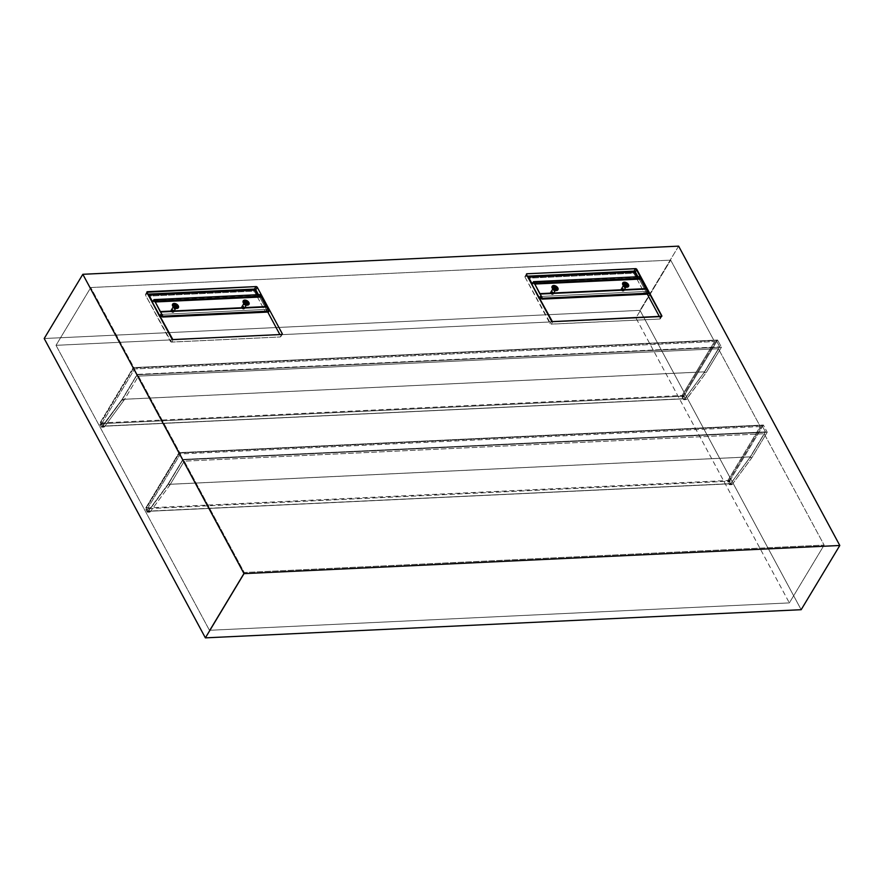 <?xml version="1.0" encoding="UTF-8"?>
<svg xmlns="http://www.w3.org/2000/svg" width="884" height="884" viewBox="0 0 884 884"><rect width="100%" height="100%" fill="white"/><g stroke="black" fill="none" stroke-linecap="round" stroke-linejoin="round"><path stroke-width="0.66" stroke-dasharray="4.42 3.31" d="M170.966 311.124A1.768 1.116 31 0 0 172.49 312.295A1.768 1.116 31 0 0 173.927 311.975A1.768 1.116 31 0 0 173.872 310.991L174.944 309.201A1.768 1.116 -149 0 1 175.01 310.185A1.768 1.116 -149 0 1 173.562 310.516A1.768 1.116 -149 0 1 172.037 309.345L170.966 311.124L171.993 311.765L173.872 310.991C173.817 312.737 172.844 312.781 170.966 311.124C171.021 309.378 171.982 309.334 173.872 310.991L171.993 311.765L170.966 311.124L172.037 309.345A1.768 1.116 -149 0 1 171.971 308.361A1.768 1.116 -149 0 1 173.419 308.041A1.768 1.116 -149 0 1 174.944 309.201L173.872 310.991A1.768 1.116 31 0 0 172.347 309.82A1.768 1.116 31 0 0 170.899 310.151A1.768 1.116 31 0 0 170.966 311.124M241.575 307.787A1.768 1.116 31 0 0 243.1 308.958A1.768 1.116 31 0 0 244.548 308.638A1.768 1.116 31 0 0 244.481 307.654L245.553 305.864A1.768 1.116 -149 0 1 245.619 306.847A1.768 1.116 -149 0 1 244.172 307.179A1.768 1.116 -149 0 1 242.647 306.008L241.575 307.787L242.603 308.428L244.481 307.654C244.426 309.4 243.454 309.444 241.575 307.787C241.63 306.041 242.603 305.997 244.481 307.654L242.603 308.428L241.575 307.787L242.647 306.008A1.768 1.116 -149 0 1 242.592 305.024A1.768 1.116 -149 0 1 244.028 304.704A1.768 1.116 -149 0 1 245.553 305.864L244.481 307.654A1.768 1.116 31 0 0 242.956 306.483A1.768 1.116 31 0 0 241.509 306.814A1.768 1.116 31 0 0 241.575 307.787M621.109 289.853A1.768 1.116 31 0 0 622.645 291.024A1.768 1.116 31 0 0 624.082 290.703A1.768 1.116 31 0 0 624.027 289.72L625.099 287.93A1.768 1.116 -149 0 1 625.154 288.913A1.768 1.116 -149 0 1 623.717 289.245A1.768 1.116 -149 0 1 622.181 288.073L621.109 289.853L622.148 290.493L624.027 289.72C623.971 291.466 622.999 291.51 621.109 289.853C621.165 288.107 622.137 288.062 624.027 289.72L622.148 290.493L621.109 289.853L622.181 288.073A1.768 1.116 -149 0 1 622.126 287.09A1.768 1.116 -149 0 1 623.563 286.77A1.768 1.116 -149 0 1 625.099 287.93L624.027 289.72A1.768 1.116 31 0 0 622.491 288.549A1.768 1.116 31 0 0 621.054 288.88A1.768 1.116 31 0 0 621.109 289.853M550.5 293.19A1.768 1.116 31 0 0 552.025 294.361A1.768 1.116 31 0 0 553.472 294.029A1.768 1.116 31 0 0 553.417 293.057L554.489 291.267A1.768 1.116 -149 0 1 554.544 292.25A1.768 1.116 -149 0 1 553.108 292.571A1.768 1.116 -149 0 1 551.572 291.411L550.5 293.19L551.528 293.831L553.417 293.057C553.362 294.803 552.389 294.847 550.5 293.19C550.555 291.444 551.528 291.4 553.417 293.057L551.528 293.831L550.5 293.19L551.572 291.411A1.768 1.116 -149 0 1 551.517 290.427A1.768 1.116 -149 0 1 552.953 290.107A1.768 1.116 -149 0 1 554.489 291.267L553.417 293.057A1.768 1.116 31 0 0 551.881 291.886A1.768 1.116 31 0 0 550.445 292.217A1.768 1.116 31 0 0 550.5 293.19M732.217 484.421L751.986 457.558L767.235 432.21L763.367 425.027L730.018 480.476L730.096 481.835L732.129 484.52L730.018 484.52L749.776 457.658L751.986 457.558L732.217 484.421L730.018 484.52A1.072 0.608 87.3 0 1 729.201 484.377L731.411 484.266A1.072 0.608 -92.7 0 0 732.217 484.421M767.235 432.21L182.922 459.824L179.043 452.641L763.367 425.027L767.235 432.21L182.922 459.824L167.673 485.172L147.606 512.234L145.705 509.283L145.783 507.935L179.043 452.641L182.922 459.824L167.673 485.172L147.904 512.024A1.072 0.608 87.3 0 1 147.087 511.88L145.783 509.449A1.072 0.608 87.3 0 1 145.783 507.935L179.043 452.641L763.367 425.027L730.096 480.321A1.072 0.608 -92.7 0 0 730.096 481.835L727.886 481.946L729.201 484.377L731.411 484.266L730.096 481.835L727.886 481.946A1.072 0.608 87.3 0 1 727.886 480.432L730.096 480.321L727.886 480.432L760.295 426.563L180.391 453.956L147.993 507.836L145.783 507.935L147.993 507.836A1.072 0.608 -92.7 0 0 147.993 509.35L145.783 509.449L147.993 509.35L149.297 511.781L147.087 511.88L149.297 511.781A1.072 0.608 -92.7 0 0 150.114 511.924L147.904 512.024L150.114 511.924L169.872 485.062L167.673 485.172L169.872 485.062L184.27 461.15L764.163 433.746L749.776 457.658L751.986 457.558L767.235 432.21M101.317 426.861L102.135 427.016L121.893 400.154L137.142 374.805L133.274 367.622L100.002 422.928L101.317 426.861L100.002 424.442A1.072 0.608 87.3 0 1 100.002 422.928L133.274 367.622L717.587 340.02L721.454 347.202L706.206 372.551L686.139 399.612L684.249 396.651L684.326 395.314L717.587 340.02L721.454 347.202L137.142 374.805L133.274 367.622L717.587 340.02L684.326 395.314A1.072 0.608 -92.7 0 0 684.326 396.828L682.116 396.927L683.42 399.358L685.63 399.259A1.072 0.608 -92.7 0 0 686.448 399.402L684.238 399.513L704.007 372.65L706.206 372.551L686.448 399.402L684.238 399.513A1.072 0.608 87.3 0 1 683.42 399.358L685.63 399.259L684.326 396.828L682.116 396.927A1.072 0.608 87.3 0 1 682.116 395.413L684.326 395.314L682.116 395.413L714.526 341.544L670.68 260.128L90.776 287.532L134.622 368.948L714.526 341.544L134.622 368.948L102.212 422.817L100.002 422.928L102.212 422.817A1.072 0.608 -92.7 0 0 102.212 424.331L100.002 424.442L102.212 424.331L103.527 426.762L101.317 426.861L103.527 426.762A1.072 0.608 -92.7 0 0 104.345 426.906L102.135 427.016A1.072 0.608 87.3 0 1 101.317 426.861M184.27 461.15L244.227 572.5L824.12 545.096L764.163 433.746L184.27 461.15L244.227 572.5L824.12 545.096L764.163 433.746L749.776 457.658L730.018 484.52L729.289 484.509L727.886 481.946L727.886 480.432L760.295 426.563L718.394 348.727L704.007 372.65L706.206 372.551L721.454 347.202L137.142 374.805L121.893 400.154L102.135 427.016L104.345 426.906L124.103 400.054L121.893 400.154L124.103 400.054L138.49 376.131L718.394 348.727L138.49 376.131L180.391 453.956L760.295 426.563L718.394 348.727L704.007 372.65L684.238 399.513L683.42 399.358L682.116 395.413L714.526 341.544L670.68 260.128L90.776 287.532L56.012 345.324L635.916 317.92L670.68 260.128L635.916 317.92L789.357 602.899L824.12 545.096L789.357 602.899L209.453 630.292L244.227 572.5L209.453 630.292L56.012 345.324L90.776 287.532L134.622 368.948L102.212 422.817L102.212 424.331L103.605 426.895L104.345 426.906L124.103 400.054L138.49 376.131L180.391 453.956L147.993 507.836L149.297 511.781L150.114 511.924L169.872 485.062L184.27 461.15M525.008 277.112L550.876 324.119L659.807 319.036L660.359 318.505L659.42 316.627L660.26 318.196L661.254 316.538L660.26 318.196A1.072 0.674 31 0 1 659.807 319.036L661.309 316.538L659.807 319.036L551.24 324.163L552.743 321.666L551.24 324.163A1.072 0.674 31 0 1 549.936 323.411L551.439 320.914L549.936 323.411L525.008 277.112L526.51 274.615L524.963 276.537A1.072 0.674 31 0 0 525.008 277.112M647.309 294.14L637.939 276.736L647.309 294.14M527.35 276.184L524.963 276.537A1.072 0.674 31 0 1 525.461 276.272L526.477 274.57L525.461 276.272L527.35 276.184M625.099 287.93L625.043 289.057L624.049 289.311L622.027 287.565L622.656 286.725L623.861 286.869L625.176 288.88A1.768 1.116 31 0 0 624.734 287.455A1.768 1.116 31 0 0 622.933 286.681L624.181 284.615A1.768 1.116 -149 0 1 625.982 285.388A1.768 1.116 -149 0 1 626.402 286.847A1.768 1.116 -149 0 1 625.596 287.256L624.347 289.322A1.768 1.116 31 0 0 625.154 288.913L624.347 289.322L625.596 287.256A1.768 1.116 31 0 0 626.347 285.863A1.768 1.116 31 0 0 624.181 284.615L624.181 282.99L624.181 284.615A1.768 1.116 31 0 0 623.529 286.173A1.768 1.116 31 0 0 625.308 287.245A1.768 1.116 31 0 0 625.596 287.256L626.889 287.377L625.596 287.256A1.768 1.116 -149 0 1 623.795 286.482A1.768 1.116 -149 0 1 623.375 285.024A1.768 1.116 -149 0 1 624.181 284.615L622.933 286.681A1.768 1.116 31 0 0 622.126 287.09A1.768 1.116 31 0 0 622.546 288.549A1.768 1.116 31 0 0 624.347 289.322L622.568 288.571L622.115 287.123L623.54 286.759L625.099 287.93M554.489 291.267L554.434 292.394L553.13 292.582L551.494 290.46L552.622 290.029L554.102 290.77L554.633 292.018L553.738 292.659A1.768 1.116 31 0 0 554.544 292.25A1.768 1.116 31 0 0 554.124 290.792A1.768 1.116 31 0 0 552.323 290.018L553.561 287.952A1.768 1.116 -149 0 1 555.362 288.725A1.768 1.116 -149 0 1 555.793 290.184A1.768 1.116 -149 0 1 554.986 290.593L553.738 292.659L554.986 290.593A1.768 1.116 31 0 0 555.727 289.201A1.768 1.116 31 0 0 553.561 287.952L553.561 286.328L553.561 287.952A1.768 1.116 31 0 0 552.92 289.51A1.768 1.116 31 0 0 554.699 290.582A1.768 1.116 31 0 0 554.986 290.593L556.268 290.714L554.986 290.593A1.768 1.116 -149 0 1 553.185 289.819A1.768 1.116 -149 0 1 552.754 288.361A1.768 1.116 -149 0 1 553.561 287.952L552.323 290.018A1.768 1.116 31 0 0 551.517 290.427A1.768 1.116 31 0 0 551.936 291.886A1.768 1.116 31 0 0 553.738 292.659L551.959 291.908L551.494 290.46L552.931 290.096L554.489 291.267M147.816 294.118L145.75 294.228L145.462 295.046L171.33 342.053L280.272 336.97L280.825 336.439L279.874 334.561L280.725 336.13L281.72 334.472L280.725 336.13A1.072 0.674 31 0 1 280.272 336.97L281.775 334.472L280.272 336.97L171.706 342.097L173.209 339.6L171.706 342.097A1.072 0.674 31 0 1 170.391 341.346L171.894 338.848L170.391 341.346L145.462 295.046L146.965 292.549L145.462 295.046A1.072 0.674 31 0 1 145.915 294.206L146.943 292.505L145.915 294.206L147.816 294.118M267.775 312.074L258.404 294.67L267.775 312.074M174.944 309.201L175.021 310.162L173.905 310.582L171.872 308.836L172.513 307.997L173.706 308.14L175.021 310.162A1.768 1.116 31 0 0 174.579 308.726A1.768 1.116 31 0 0 172.778 307.952L174.026 305.886A1.768 1.116 -149 0 1 175.828 306.66A1.768 1.116 -149 0 1 176.248 308.118A1.768 1.116 -149 0 1 175.441 308.527L174.203 310.593A1.768 1.116 31 0 0 175.01 310.185L174.203 310.593L175.441 308.527A1.768 1.116 31 0 0 176.192 307.135A1.768 1.116 31 0 0 174.026 305.886L174.026 304.262L174.026 305.886A1.768 1.116 31 0 0 173.386 307.444A1.768 1.116 31 0 0 175.165 308.516A1.768 1.116 31 0 0 175.441 308.527L176.734 308.649L175.441 308.527A1.768 1.116 -149 0 1 173.64 307.754A1.768 1.116 -149 0 1 173.22 306.295A1.768 1.116 -149 0 1 174.026 305.886L172.778 307.952A1.768 1.116 31 0 0 171.971 308.361A1.768 1.116 31 0 0 172.402 309.82A1.768 1.116 31 0 0 174.203 310.593L172.413 309.842L171.96 308.394L173.397 308.03L174.944 309.201M245.553 305.864L245.498 306.991L244.205 307.179L242.57 305.057L245.177 305.367L245.708 306.615L244.813 307.256A1.768 1.116 31 0 0 245.619 306.847A1.768 1.116 31 0 0 245.188 305.389A1.768 1.116 31 0 0 243.387 304.615L244.636 302.549A1.768 1.116 -149 0 1 246.437 303.322A1.768 1.116 -149 0 1 246.857 304.781A1.768 1.116 -149 0 1 246.061 305.19L244.813 307.256L246.061 305.19A1.768 1.116 31 0 0 246.802 303.798A1.768 1.116 31 0 0 244.636 302.549L244.636 300.925L244.636 302.549A1.768 1.116 31 0 0 243.995 304.107A1.768 1.116 31 0 0 245.774 305.179A1.768 1.116 31 0 0 246.061 305.19L247.343 305.312L246.061 305.19A1.768 1.116 -149 0 1 244.26 304.416A1.768 1.116 -149 0 1 243.829 302.958A1.768 1.116 -149 0 1 244.636 302.549L243.387 304.615A1.768 1.116 31 0 0 242.592 305.024A1.768 1.116 31 0 0 243.012 306.483A1.768 1.116 31 0 0 244.813 307.256L243.023 306.505L242.57 305.057L244.006 304.693L245.553 305.864M801.169 609.706L639.994 310.361L44.2 338.517L639.994 310.361L801.169 609.706M209.453 630.292L56.012 345.324L635.916 317.92L789.357 602.899L209.453 630.292M678.625 246.139L639.994 310.361L678.625 246.139M122.114 399.391L704.681 371.832L122.136 399.358L704.659 371.866L684.923 398.684L101.969 426.143L684.757 398.794L102.378 426.221L122.114 399.391L102.168 426.32L684.514 398.618L683.21 396.187L100.654 423.712L101.969 426.143L100.654 422.961L133.705 368.009L716.261 340.484L719.698 346.871L704.681 371.832L122.136 399.358L137.153 374.396L719.698 346.871L137.153 374.396L133.705 368.009L137.153 374.396L122.114 399.391M100.654 422.961L683.21 395.424L683.21 396.187L100.654 423.712L100.654 422.961L683.21 395.424L716.261 340.484L719.698 346.871L704.659 371.866L684.713 398.794L683.166 395.502L716.261 340.484L133.705 368.009L100.654 422.961M167.883 484.399L750.439 456.873L167.883 484.399L182.922 459.415L765.467 431.889L750.461 456.84L167.905 484.366L750.439 456.873L730.703 483.703L147.738 511.151L730.527 483.802L148.147 511.228L167.883 484.399L147.937 511.328L730.294 483.625L728.98 481.194L146.435 508.72L147.738 511.151L146.39 508.046L179.485 453.028L762.03 425.502L765.467 431.889L182.922 459.415L179.485 453.028L182.922 459.415L167.883 484.399M146.435 507.969L728.98 480.443L728.98 481.194L146.435 508.72L146.435 507.969L728.98 480.443L762.03 425.502L765.467 431.889L750.439 456.873L730.493 483.802L728.98 480.443L762.03 425.502L179.485 453.028L146.435 507.969M248.934 304.45A3.37 2.122 -149 0 1 247.343 305.312A3.37 2.122 31 0 0 248.879 304.538A3.37 2.122 31 0 0 248.934 304.45M178.325 307.787A3.37 2.122 -149 0 1 176.734 308.649A3.37 2.122 31 0 0 178.27 307.875A3.37 2.122 31 0 0 178.325 307.787M153.717 300.781L259.631 295.775L259.631 295.013L153.717 300.019L259.885 294.604L259.631 295.775L153.717 300.781M153.717 300.715L259.631 295.775L153.717 300.715M172.546 304.306A3.37 2.122 31 0 0 172.49 304.394A3.37 2.122 31 0 0 173.297 307.19A3.37 2.122 31 0 0 176.734 308.649A3.37 2.122 -149 0 1 176.192 308.627A3.37 2.122 -149 0 1 172.8 306.593A3.37 2.122 -149 0 1 172.546 304.306M243.155 300.969A3.37 2.122 31 0 0 243.1 301.057A3.37 2.122 31 0 0 243.907 303.853A3.37 2.122 31 0 0 247.343 305.312A3.37 2.122 -149 0 1 246.802 305.289A3.37 2.122 -149 0 1 243.409 303.256A3.37 2.122 -149 0 1 243.155 300.969M257.388 294.715L258.526 296.847L152.612 301.853L258.526 296.847L259.2 295.731L258.526 296.847L257.388 294.715M268.504 312.041L161.993 316.715L267.918 311.709L266.67 309.411L160.755 314.406L266.67 309.411L265.299 311.687L161.927 316.571L265.299 311.687L254.238 291.134L254.879 290.062L254.238 291.134L148.313 296.14L254.238 291.134L265.299 311.687L266.67 309.411L268.504 312.041M159.385 316.693L148.623 295.632L159.385 316.693M174.026 306.118L171.662 310.041A1.602 1.017 31 0 0 170.932 310.406A1.602 1.017 31 0 0 171.319 311.732A1.602 1.017 31 0 0 172.955 312.439L175.319 308.505A1.602 1.017 -149 0 1 173.673 307.809A1.602 1.017 -149 0 1 173.297 306.483A1.602 1.017 -149 0 1 174.026 306.118A1.602 1.017 31 0 0 173.441 307.533A1.602 1.017 31 0 0 175.054 308.505A1.602 1.017 31 0 0 175.319 308.505L176.17 308.593A2.674 1.691 -149 0 1 175.739 308.582A2.674 1.691 -149 0 1 173.054 306.958A2.674 1.691 -149 0 1 172.656 305.997A2.674 1.691 31 0 0 176.17 308.593L176.17 308.593A2.674 1.691 31 0 0 176.778 308.472A2.674 1.691 -149 0 1 176.17 308.593L175.319 308.505A1.602 1.017 31 0 0 175.993 307.245A1.602 1.017 31 0 0 174.026 306.118L174.026 304.604L174.026 306.118A1.602 1.017 -149 0 1 175.662 306.814A1.602 1.017 -149 0 1 176.049 308.14A1.602 1.017 -149 0 1 175.319 308.505L172.955 312.439L171.33 311.754L170.921 310.439L173.286 310.715L173.772 311.853L172.955 312.439A1.602 1.017 31 0 0 173.684 312.063A1.602 1.017 31 0 0 173.297 310.737A1.602 1.017 31 0 0 171.662 310.041L174.026 306.118M172.933 305.046A2.674 1.691 -149 0 1 174.026 304.604A2.674 1.691 31 0 0 172.933 305.046M173.706 306.196L173.507 306.969L174.8 306.66L174.424 304.847L174.8 306.66L173.386 306.726L173.706 306.196M174.546 305.079L175.065 306.649L176.601 306.825L175.065 306.649L174.546 305.079M176.922 306.284L175.187 306.892L175.872 308.162L176.203 307.632L175.607 308.184L175.187 306.892L176.922 306.284M175.938 307.643L175.607 308.184L174.922 306.903L173.507 306.969L174.922 306.903L175.607 308.184L175.938 307.643M177.485 307.787A2.674 1.691 31 0 0 176.634 305.654A2.674 1.691 31 0 0 174.026 304.604A2.674 1.691 -149 0 1 176.634 305.654A2.674 1.691 -149 0 1 177.485 307.787M244.636 302.781L242.271 306.704A1.602 1.017 31 0 0 241.542 307.068A1.602 1.017 31 0 0 241.929 308.394A1.602 1.017 31 0 0 243.564 309.102L245.929 305.168A1.602 1.017 -149 0 1 244.293 304.472A1.602 1.017 -149 0 1 243.907 303.146A1.602 1.017 -149 0 1 244.636 302.781A1.602 1.017 31 0 0 244.05 304.195A1.602 1.017 31 0 0 245.664 305.168A1.602 1.017 31 0 0 245.929 305.168L246.791 305.256A2.674 1.691 -149 0 1 246.36 305.245A2.674 1.691 -149 0 1 243.664 303.621A2.674 1.691 -149 0 1 243.266 302.659A2.674 1.691 31 0 0 246.791 305.256L246.791 305.256A2.674 1.691 31 0 0 247.398 305.135A2.674 1.691 -149 0 1 246.791 305.256L245.929 305.168A1.602 1.017 31 0 0 246.603 303.908A1.602 1.017 31 0 0 244.636 302.781L244.636 301.267L244.636 302.781A1.602 1.017 -149 0 1 246.271 303.477A1.602 1.017 -149 0 1 246.658 304.803A1.602 1.017 -149 0 1 245.929 305.168L243.564 309.102L241.94 308.417L241.531 307.102L243.896 307.389L244.382 308.516L243.564 309.102A1.602 1.017 31 0 0 244.293 308.726A1.602 1.017 31 0 0 243.918 307.4A1.602 1.017 31 0 0 242.271 306.704L244.636 302.781M243.542 301.709A2.674 1.691 -149 0 1 244.636 301.267A2.674 1.691 31 0 0 243.542 301.709M244.315 302.858L244.128 303.632L245.409 303.322L245.045 301.51L245.409 303.322L243.995 303.389L244.315 302.858M245.166 301.742L245.675 303.311L247.211 303.488L245.675 303.311L245.166 301.742M247.531 302.947L245.796 303.555L246.492 304.836L246.813 304.295L246.227 304.847L245.796 303.555L247.531 302.947M246.548 304.306L246.227 304.847L245.531 303.566L244.128 303.632L245.531 303.566L246.227 304.847L246.548 304.306M248.095 304.45A2.674 1.691 31 0 0 247.255 302.317A2.674 1.691 31 0 0 244.636 301.267A2.674 1.691 -149 0 1 247.255 302.317A2.674 1.691 -149 0 1 248.095 304.45M628.469 286.515A3.37 2.122 -149 0 1 626.889 287.377A3.37 2.122 31 0 0 628.425 286.604A3.37 2.122 31 0 0 628.469 286.515M557.859 289.853A3.37 2.122 -149 0 1 556.268 290.714A3.37 2.122 31 0 0 557.815 289.941A3.37 2.122 31 0 0 557.859 289.853M533.251 282.836L639.176 277.841L639.176 277.079L533.251 282.084L639.419 276.67L639.176 277.841L533.251 282.836M533.251 282.781L639.176 277.841L533.251 282.781M552.08 286.372A3.37 2.122 31 0 0 552.025 286.46A3.37 2.122 31 0 0 552.832 289.245A3.37 2.122 31 0 0 556.268 290.714A3.37 2.122 -149 0 1 555.727 290.692A3.37 2.122 -149 0 1 552.334 288.648A3.37 2.122 -149 0 1 552.08 286.372M622.69 283.035A3.37 2.122 31 0 0 622.634 283.123A3.37 2.122 31 0 0 623.441 285.908A3.37 2.122 31 0 0 626.889 287.377A3.37 2.122 -149 0 1 626.336 287.355A3.37 2.122 -149 0 1 622.944 285.311A3.37 2.122 -149 0 1 622.69 283.035M636.922 276.78L638.071 278.913L532.157 283.919L638.071 278.913L638.745 277.797L638.071 278.913L636.922 276.78M648.038 294.107L541.538 298.781L647.453 293.775L646.215 291.466L540.301 296.471L646.215 291.466L644.845 293.753L541.461 298.637L644.845 293.753L633.773 273.2L634.414 272.128L633.773 273.2L527.858 278.206L633.773 273.2L644.845 293.753L646.215 291.466L648.038 294.107M538.92 298.759L528.168 277.687L538.92 298.759M553.561 288.184L551.207 292.107A1.602 1.017 31 0 0 550.467 292.471A1.602 1.017 31 0 0 550.854 293.797A1.602 1.017 31 0 0 552.489 294.505L554.854 290.571A1.602 1.017 -149 0 1 553.218 289.875A1.602 1.017 -149 0 1 552.832 288.549A1.602 1.017 -149 0 1 553.561 288.184A1.602 1.017 31 0 0 552.975 289.598A1.602 1.017 31 0 0 554.599 290.571A1.602 1.017 31 0 0 554.854 290.571L555.716 290.659A2.674 1.691 -149 0 1 555.285 290.648A2.674 1.691 -149 0 1 552.588 289.024A2.674 1.691 -149 0 1 552.191 288.051A2.674 1.691 31 0 0 555.716 290.659L555.716 290.659A2.674 1.691 31 0 0 556.323 290.538A2.674 1.691 -149 0 1 555.716 290.659L554.854 290.571A1.602 1.017 31 0 0 555.539 289.311A1.602 1.017 31 0 0 553.561 288.184L553.561 286.67L553.561 288.184A1.602 1.017 -149 0 1 555.207 288.88A1.602 1.017 -149 0 1 555.583 290.206A1.602 1.017 -149 0 1 554.854 290.571L552.489 294.505L550.876 293.819L550.456 292.505L552.82 292.781L553.307 293.919L552.489 294.505A1.602 1.017 31 0 0 553.229 294.129A1.602 1.017 31 0 0 552.843 292.803A1.602 1.017 31 0 0 551.207 292.107L553.561 288.184M552.467 287.112A2.674 1.691 -149 0 1 553.561 286.67A2.674 1.691 31 0 0 552.467 287.112M553.24 288.261L553.053 289.035L554.334 288.725L553.97 286.913L554.334 288.725L552.92 288.792L553.24 288.261M554.091 287.145L554.599 288.714L556.135 288.891L554.599 288.714L554.091 287.145M556.467 288.35L554.732 288.957L555.417 290.228L555.738 289.698L555.152 290.25L554.732 288.957L556.467 288.35M555.472 289.709L555.152 290.25L554.467 288.969L553.053 289.035L554.467 288.969L555.152 290.25L555.472 289.709M557.019 289.853A2.674 1.691 31 0 0 556.18 287.72A2.674 1.691 31 0 0 553.561 286.67A2.674 1.691 -149 0 1 556.18 287.72A2.674 1.691 -149 0 1 557.019 289.853M624.181 284.847L621.817 288.77A1.602 1.017 31 0 0 621.087 289.134A1.602 1.017 31 0 0 621.463 290.46A1.602 1.017 31 0 0 623.109 291.168L625.463 287.234A1.602 1.017 -149 0 1 623.828 286.538A1.602 1.017 -149 0 1 623.441 285.212A1.602 1.017 -149 0 1 624.181 284.847A1.602 1.017 31 0 0 623.596 286.261A1.602 1.017 31 0 0 625.209 287.234A1.602 1.017 31 0 0 625.463 287.234L626.325 287.322A2.674 1.691 -149 0 1 625.894 287.311A2.674 1.691 -149 0 1 623.198 285.687A2.674 1.691 -149 0 1 622.811 284.714A2.674 1.691 31 0 0 626.325 287.322L626.325 287.322A2.674 1.691 31 0 0 626.933 287.201A2.674 1.691 -149 0 1 626.325 287.322L625.463 287.234A1.602 1.017 31 0 0 626.148 285.974A1.602 1.017 31 0 0 624.181 284.847L624.181 283.333L624.181 284.847A1.602 1.017 -149 0 1 625.817 285.543A1.602 1.017 -149 0 1 626.204 286.869A1.602 1.017 -149 0 1 625.463 287.234L623.109 291.168L621.485 290.482L621.065 289.167L623.441 289.444L623.916 290.582L623.109 291.168A1.602 1.017 31 0 0 623.839 290.792A1.602 1.017 31 0 0 623.452 289.466A1.602 1.017 31 0 0 621.817 288.77L624.181 284.847M623.076 283.775A2.674 1.691 -149 0 1 624.181 283.333A2.674 1.691 31 0 0 623.076 283.775M623.861 284.924L623.662 285.698L624.944 285.388L624.579 283.576L624.944 285.388L623.529 285.455L623.861 284.924M624.701 283.808L625.209 285.377L626.756 285.554L625.209 285.377L624.701 283.808M627.076 285.013L625.342 285.62L626.027 286.891L626.347 286.361L625.761 286.913L625.342 285.62L627.076 285.013M626.082 286.372L625.761 286.913L625.076 285.631L623.662 285.698L625.076 285.631L625.761 286.913L626.082 286.372M627.64 286.515A2.674 1.691 31 0 0 626.789 284.383A2.674 1.691 31 0 0 624.181 283.333A2.674 1.691 -149 0 1 626.789 284.383A2.674 1.691 -149 0 1 627.64 286.515M173.927 311.975L176.248 308.118M244.548 308.638L246.857 304.781M624.082 290.703L626.402 286.847M553.472 294.029L555.793 290.184M731.886 484.62L729.676 484.73M686.106 399.612L683.907 399.712M147.573 512.234L149.783 512.134M101.793 427.226L104.003 427.116M550.445 292.217L552.754 288.361M621.054 288.88L623.375 285.024M241.509 306.814L243.829 302.958M170.899 310.151L173.22 306.295M661.807 316.295L660.304 318.793M526.466 274.018L524.963 276.515M282.261 334.229L280.758 336.727M146.932 291.952L145.429 294.449M684.757 398.794L102.201 426.32M730.527 483.802L147.982 511.339M173.386 307.444L172.8 306.593M175.165 308.516L176.192 308.627M243.995 304.107L243.409 303.256M245.774 305.179L246.802 305.289M173.297 306.483L170.932 310.406M175.739 308.582L175.054 308.505M173.054 306.958L173.441 307.533M176.049 308.14L173.684 312.063M243.907 303.146L241.542 307.068M246.36 305.245L245.664 305.168M243.664 303.621L244.05 304.195M246.658 304.803L244.293 308.726M552.92 289.51L552.334 288.648M554.699 290.582L555.727 290.692M623.529 286.173L622.944 285.311M625.308 287.245L626.336 287.355M552.832 288.549L550.467 292.471M555.285 290.648L554.599 290.571M552.588 289.024L552.975 289.598M555.583 290.206L553.229 294.129M623.441 285.212L621.087 289.134M625.894 287.311L625.209 287.234M623.198 285.687L623.596 286.261M626.204 286.869L623.839 290.792"/><path stroke-width="1.33" d="M659.42 316.627L647.309 294.14L659.42 316.627M637.939 276.736L634.204 271.145L527.35 276.184L634.027 271.145L635.53 268.648L634.027 271.145A1.072 0.674 31 0 1 635.331 271.896L636.834 269.399L661.762 315.698L661.254 316.538L661.762 315.698A1.072 0.674 -149 0 1 661.309 316.538L552.743 321.666A1.072 0.674 -149 0 1 551.439 320.914L526.51 274.615A1.072 0.674 -149 0 1 526.963 273.775L526.477 274.57L526.963 273.775L635.53 268.648A1.072 0.674 -149 0 1 636.834 269.399L635.331 271.896L637.939 276.736M254.482 289.079L147.816 294.118L254.482 289.079L255.984 286.582L254.482 289.079L255.796 289.83L257.299 287.333L282.228 333.633L281.72 334.472L282.228 333.633A1.072 0.674 -149 0 1 281.775 334.472L173.209 339.6A1.072 0.674 -149 0 1 171.894 338.848L146.965 292.549A1.072 0.674 -149 0 1 147.418 291.709L146.943 292.505L147.418 291.709L255.984 286.582A1.072 0.674 -149 0 1 257.299 287.333L255.796 289.83A1.072 0.674 31 0 0 254.482 289.079M279.874 334.561L267.775 312.074L279.874 334.561M258.404 294.67L255.796 289.83L258.404 294.67M44.2 338.517L205.375 637.861L801.169 609.706L205.375 637.861L44.2 338.517L82.831 274.294L244.006 573.639L205.375 637.861L244.006 573.639L839.8 545.483L801.169 609.706L839.8 545.483L678.625 246.139L82.831 274.294L44.2 338.517M839.8 545.483L678.625 246.139L82.831 274.294L244.006 573.639L839.8 545.483M255.984 286.582L257.299 287.333L282.228 333.633L281.775 334.472L172.833 339.555L146.866 292.239L255.984 286.582M526.963 273.775L635.894 268.692L661.807 316.273L552.378 321.621L526.51 274.615L526.963 273.775M244.636 300.284A3.37 2.122 -149 0 1 248.017 301.687A3.37 2.122 -149 0 1 248.934 304.45A3.37 2.122 31 0 0 248.017 301.687A3.37 2.122 31 0 0 244.636 300.284L244.746 300.107A3.37 2.122 -149 0 1 248.183 301.566A3.37 2.122 -149 0 1 248.99 304.361A3.37 2.122 -149 0 1 247.454 305.135A3.37 2.122 -149 0 1 244.017 303.665A3.37 2.122 -149 0 1 243.21 300.88A3.37 2.122 -149 0 1 244.746 300.107L244.636 300.284A3.37 2.122 31 0 0 243.155 300.969A3.37 2.122 -149 0 1 244.636 300.284L244.636 300.925L244.636 300.284M174.026 303.621A3.37 2.122 -149 0 1 177.408 305.024A3.37 2.122 -149 0 1 178.325 307.787A3.37 2.122 31 0 0 177.408 305.024A3.37 2.122 31 0 0 174.026 303.621L174.137 303.444A3.37 2.122 -149 0 1 177.573 304.903A3.37 2.122 -149 0 1 178.38 307.698A3.37 2.122 -149 0 1 176.844 308.472A3.37 2.122 -149 0 1 173.397 307.002A3.37 2.122 -149 0 1 172.59 304.218A3.37 2.122 -149 0 1 174.137 303.444L174.026 303.621A3.37 2.122 31 0 0 172.546 304.306A3.37 2.122 -149 0 1 174.026 303.621L174.026 304.262L174.026 303.621M153.717 300.019L152.612 301.853L148.954 295.068L254.879 290.062L257.388 294.715L254.879 290.062L148.954 295.068L148.623 295.632L148.954 295.068L152.612 301.853L153.717 300.019M259.885 294.604L153.96 299.61L259.885 294.604L260.957 296.98L155.043 301.974L260.957 296.593L155.043 301.599L153.96 299.61L155.043 301.974L260.957 296.98L155.043 301.974L261.167 296.991L266.327 306.958L160.413 311.953L266.327 306.571L160.413 311.577L155.252 301.997L160.413 311.953L266.548 306.969L160.623 311.975L266.548 306.969L268.802 311.168L162.888 316.549L268.802 311.168L162.888 316.174L160.623 311.975L162.888 316.549L268.802 311.544L162.579 317.047L268.504 312.041L268.802 311.168L259.885 294.604M247.454 305.135L249.166 303.908L248.15 301.532L245.31 300.129L243.431 300.604L243.63 303.234L247.454 305.135M176.844 308.472L178.546 307.245L177.54 304.869L174.7 303.466L172.811 303.941L173.021 306.571L176.844 308.472M161.993 316.715L160.755 314.406L161.993 316.715M159.695 316.185L160.755 314.406L159.695 316.185M161.927 316.571L159.949 316.671L161.927 316.571M172.656 305.997A2.674 1.691 -149 0 1 172.933 305.046A2.674 1.691 31 0 0 172.8 305.223A2.674 1.691 31 0 0 172.656 305.997M176.391 308.24A2.674 1.691 -149 0 1 173.662 307.079A2.674 1.691 -149 0 1 173.021 304.858A2.674 1.691 -149 0 1 174.236 304.251L172.877 305.223L173.684 307.102L175.463 308.129L177.43 307.842L176.944 305.378L174.236 304.251A2.674 1.691 -149 0 1 176.966 305.411A2.674 1.691 -149 0 1 177.607 307.621A2.674 1.691 -149 0 1 176.391 308.24L176.391 308.24M173.839 306.439L175.12 306.129L174.424 304.847L175.386 306.118L173.839 306.439L175.12 306.129L174.424 304.847L175.386 306.118L176.922 306.284L175.363 306.593L176.203 307.632L175.242 306.372L176.789 306.052L175.507 306.35L176.203 307.632L175.242 306.372L173.839 306.439M176.778 308.472A2.674 1.691 31 0 0 177.397 307.975A2.674 1.691 31 0 0 177.485 307.787A2.674 1.691 -149 0 1 176.778 308.472M243.266 302.659A2.674 1.691 -149 0 1 243.542 301.709A2.674 1.691 31 0 0 243.42 301.886A2.674 1.691 31 0 0 243.266 302.659M247.001 304.903A2.674 1.691 -149 0 1 244.271 303.742A2.674 1.691 -149 0 1 243.63 301.521A2.674 1.691 -149 0 1 244.857 300.914L243.498 301.886L244.293 303.764L246.072 304.792L248.05 304.505L247.553 302.041L244.857 300.914A2.674 1.691 -149 0 1 247.575 302.074A2.674 1.691 -149 0 1 248.216 304.284A2.674 1.691 -149 0 1 247.001 304.903L247.001 304.903M244.448 303.101L245.73 302.792L245.045 301.51L245.995 302.781L244.448 303.101L245.73 302.792L245.045 301.51L245.995 302.781L247.531 302.947L245.984 303.256L246.813 304.295L245.862 303.035L247.41 302.715L246.128 303.013L246.813 304.295L245.862 303.035L244.448 303.101M247.398 305.135A2.674 1.691 31 0 0 248.006 304.637A2.674 1.691 31 0 0 248.095 304.45A2.674 1.691 -149 0 1 247.398 305.135M624.181 282.35A3.37 2.122 -149 0 1 627.563 283.753A3.37 2.122 -149 0 1 628.469 286.515A3.37 2.122 31 0 0 627.563 283.753A3.37 2.122 31 0 0 624.181 282.35L624.281 282.173A3.37 2.122 -149 0 1 627.717 283.631A3.37 2.122 -149 0 1 628.535 286.427A3.37 2.122 -149 0 1 626.988 287.201A3.37 2.122 -149 0 1 623.551 285.731A3.37 2.122 -149 0 1 622.745 282.946A3.37 2.122 -149 0 1 624.281 282.173L624.181 282.35A3.37 2.122 31 0 0 622.69 283.035A3.37 2.122 -149 0 1 624.181 282.35L624.181 282.99L624.181 282.35M553.561 285.687A3.37 2.122 -149 0 1 556.942 287.09A3.37 2.122 -149 0 1 557.859 289.853A3.37 2.122 31 0 0 556.942 287.09A3.37 2.122 31 0 0 553.561 285.687L553.671 285.51A3.37 2.122 -149 0 1 557.108 286.969A3.37 2.122 -149 0 1 557.914 289.764A3.37 2.122 -149 0 1 556.379 290.538A3.37 2.122 -149 0 1 552.942 289.068A3.37 2.122 -149 0 1 552.135 286.283A3.37 2.122 -149 0 1 553.671 285.51L553.561 285.687A3.37 2.122 31 0 0 552.08 286.372A3.37 2.122 -149 0 1 553.561 285.687L553.561 286.328L553.561 285.687M533.251 282.084L532.157 283.919L528.499 277.134L634.414 272.128L636.922 276.78L634.414 272.128L528.499 277.134L528.168 277.687L528.499 277.134L532.157 283.919L533.251 282.084M639.419 276.67L533.505 281.676L639.419 276.67L640.502 279.035L534.577 284.04L640.502 278.659L534.577 283.665L533.505 281.676L534.577 284.04L640.502 279.035L534.577 284.04L640.712 279.057L645.872 289.013L539.947 294.018L645.872 288.637L539.947 293.643L534.798 284.062L539.947 294.018L646.082 289.035L540.168 294.041L646.082 289.035L648.337 293.234L542.422 298.615L648.337 293.234L542.422 298.239L540.168 294.041L542.422 298.615L648.038 294.107L542.124 299.112L648.038 294.107L648.337 293.234L639.419 276.67M626.988 287.201L628.701 285.974L628.104 284.062L625.452 282.316L622.966 282.67L622.546 283.841L623.585 285.764L626.988 287.201M556.379 290.538L558.091 289.311L557.075 286.935L554.235 285.532L552.356 286.007L551.936 287.178L552.975 289.101L556.379 290.538M541.538 298.781L540.301 296.471L541.538 298.781M539.229 298.251L540.301 296.471L539.229 298.251M541.461 298.637L539.494 298.737L541.461 298.637M552.191 288.051A2.674 1.691 -149 0 1 552.467 287.112A2.674 1.691 31 0 0 552.345 287.278A2.674 1.691 31 0 0 552.191 288.051M555.926 290.306A2.674 1.691 -149 0 1 553.196 289.145A2.674 1.691 -149 0 1 552.555 286.924A2.674 1.691 -149 0 1 553.782 286.317L552.533 286.969L552.898 288.803L554.997 290.195L556.975 289.908L556.478 287.444L553.782 286.317A2.674 1.691 -149 0 1 556.511 287.477A2.674 1.691 -149 0 1 557.152 289.687A2.674 1.691 -149 0 1 555.926 290.306L555.926 290.306M553.373 288.504L554.655 288.195L553.97 286.913L554.92 288.184L553.373 288.504L554.655 288.195L553.97 286.913L554.92 288.184L556.467 288.35L554.909 288.659L555.738 289.698L554.787 288.438L556.334 288.118L555.053 288.416L555.738 289.698L554.787 288.438L553.373 288.504M556.323 290.538A2.674 1.691 31 0 0 556.931 290.04A2.674 1.691 31 0 0 557.019 289.853A2.674 1.691 -149 0 1 556.323 290.538M622.811 284.714A2.674 1.691 -149 0 1 623.076 283.775A2.674 1.691 31 0 0 622.955 283.941A2.674 1.691 31 0 0 622.811 284.714M626.535 286.969A2.674 1.691 -149 0 1 623.817 285.808A2.674 1.691 -149 0 1 623.176 283.587A2.674 1.691 -149 0 1 624.391 282.979L623.143 283.631L623.507 285.466L625.618 286.858L627.585 286.571L627.099 284.107L624.391 282.979A2.674 1.691 -149 0 1 627.121 284.14A2.674 1.691 -149 0 1 627.762 286.35A2.674 1.691 -149 0 1 626.535 286.969L626.535 286.969M623.982 285.167L625.264 284.858L624.579 283.576L625.529 284.847L623.982 285.167L625.264 284.858L624.579 283.576L625.529 284.847L627.076 285.013L625.518 285.322L626.347 286.361L625.397 285.101L626.944 284.781L625.662 285.079L626.347 286.361L625.397 285.101L623.982 285.167M626.933 287.201A2.674 1.691 31 0 0 627.552 286.703A2.674 1.691 31 0 0 627.64 286.515A2.674 1.691 -149 0 1 626.933 287.201"/></g></svg>
